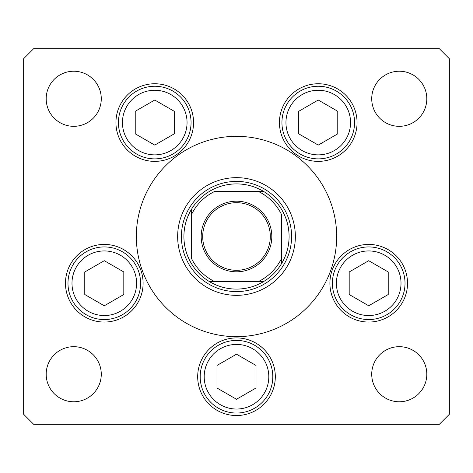 <?xml version="1.0" encoding="UTF-8"?>
<svg xmlns="http://www.w3.org/2000/svg" width="473" height="473" viewBox="0 0 473 473"><rect width="100%" height="100%" fill="white"/><g stroke="black" fill="none" stroke-linecap="round" stroke-linejoin="round"><path stroke-width="0.71" d="M177.653 236.5A58.847 58.847 0 0 0 236.5 295.347A58.847 58.847 0 0 0 295.347 236.5A58.847 58.847 0 0 0 236.5 177.653A58.847 58.847 0 0 0 177.653 236.5M336.664 236.5A100.164 100.164 0 0 0 236.5 136.336A100.164 100.164 0 0 0 136.336 236.5A100.164 100.164 0 0 0 236.5 336.664A100.164 100.164 0 0 0 336.664 236.5M115.938 122.56A38.816 38.816 0 0 0 154.754 161.376A38.816 38.816 0 0 0 193.563 122.56A38.816 38.816 0 0 0 154.754 83.751A38.816 38.816 0 0 0 115.938 122.56M279.437 122.56A38.816 38.816 0 0 0 318.246 161.376A38.816 38.816 0 0 0 357.062 122.56A38.816 38.816 0 0 0 318.246 83.751A38.816 38.816 0 0 0 279.437 122.56M329.9 283.244A38.816 38.816 0 0 0 368.709 322.06A38.816 38.816 0 0 0 407.525 283.244A38.816 38.816 0 0 0 368.709 244.429A38.816 38.816 0 0 0 329.9 283.244M197.684 376.733A38.816 38.816 0 0 0 236.5 415.542A38.816 38.816 0 0 0 275.316 376.733A38.816 38.816 0 0 0 236.5 337.917A38.816 38.816 0 0 0 197.684 376.733M65.475 283.244A38.816 38.816 0 0 0 104.291 322.06A38.816 38.816 0 0 0 143.1 283.244A38.816 38.816 0 0 0 104.291 244.429A38.816 38.816 0 0 0 65.475 283.244M426.812 374.226A27.546 27.546 0 0 1 399.265 401.772A27.546 27.546 0 0 1 371.725 374.226A27.546 27.546 0 0 1 399.265 346.679A27.546 27.546 0 0 1 426.812 374.226M101.275 98.774A27.546 27.546 0 0 1 73.735 126.321A27.546 27.546 0 0 1 46.188 98.774A27.546 27.546 0 0 1 73.735 71.228A27.546 27.546 0 0 1 101.275 98.774M371.725 98.774A27.546 27.546 0 0 0 399.265 126.321A27.546 27.546 0 0 0 426.812 98.774A27.546 27.546 0 0 0 399.265 71.228A27.546 27.546 0 0 0 371.725 98.774M46.188 374.226A27.546 27.546 0 0 0 73.735 401.772A27.546 27.546 0 0 0 101.275 374.226A27.546 27.546 0 0 0 73.735 346.679A27.546 27.546 0 0 0 46.188 374.226M23.65 58.705L23.65 414.295L33.666 424.311L439.334 424.311L449.35 414.295L449.35 58.705L439.334 48.689L33.666 48.689L23.65 58.705M67.982 283.244A36.309 36.309 0 0 1 104.291 246.936A36.309 36.309 0 0 1 140.599 283.244A36.309 36.309 0 0 1 104.291 319.553A36.309 36.309 0 0 1 67.982 283.244A36.309 36.309 0 0 0 104.291 319.553A36.309 36.309 0 0 0 140.599 283.244M104.291 260.706L84.773 271.975L84.773 294.513L104.291 305.783L123.808 294.513L123.808 271.975L104.291 260.706M332.401 283.244A36.309 36.309 0 0 1 368.709 246.936A36.309 36.309 0 0 1 405.018 283.244A36.309 36.309 0 0 1 368.709 319.553A36.309 36.309 0 0 1 332.401 283.244A36.309 36.309 0 0 0 368.709 319.553A36.309 36.309 0 0 0 405.018 283.244M368.709 260.706L349.192 271.975L349.192 294.513L368.709 305.783L388.227 294.513L388.227 271.975L368.709 260.706M200.191 376.733A36.309 36.309 0 0 1 236.5 340.418A36.309 36.309 0 0 1 272.809 376.733A36.309 36.309 0 0 1 236.5 413.041A36.309 36.309 0 0 1 200.191 376.733A36.309 36.309 0 0 0 236.5 413.041A36.309 36.309 0 0 0 272.809 376.733M236.5 354.194L216.983 365.463L216.983 388.002L236.5 399.265L256.017 388.002L256.017 365.463L236.5 354.194M281.938 122.56A36.309 36.309 0 0 1 318.246 86.252A36.309 36.309 0 0 1 354.561 122.56A36.309 36.309 0 0 1 318.246 158.875A36.309 36.309 0 0 1 281.938 122.56A36.309 36.309 0 0 0 318.246 158.875A36.309 36.309 0 0 0 354.561 122.56M318.246 100.028L298.729 111.297L298.729 133.829L318.246 145.099L337.769 133.829L337.769 111.297L318.246 100.028M118.439 122.56A36.309 36.309 0 0 1 154.754 86.252A36.309 36.309 0 0 1 191.062 122.56A36.309 36.309 0 0 1 154.754 158.875A36.309 36.309 0 0 1 118.439 122.56A36.309 36.309 0 0 0 154.754 158.875A36.309 36.309 0 0 0 191.062 122.56M154.754 100.028L135.231 111.297L135.231 133.829L154.754 145.099L174.271 133.829L174.271 111.297L154.754 100.028M271.809 236.5A35.309 35.309 0 0 1 236.5 271.809A35.309 35.309 0 0 1 201.191 236.5A35.309 35.309 0 0 1 236.5 201.191A35.309 35.309 0 0 1 271.809 236.5M202.692 236.5A33.808 33.808 0 0 0 236.5 270.308A33.808 33.808 0 0 0 270.308 236.5A33.808 33.808 0 0 0 236.5 202.692A33.808 33.808 0 0 0 202.692 236.5M289.086 236.5A52.586 52.586 0 0 0 191.423 209.415A52.586 52.586 0 0 0 209.415 281.577L263.585 281.577A52.586 52.586 0 0 0 281.577 263.585L281.577 214.671A50.085 50.085 0 0 0 258.329 191.423L214.671 191.423A50.085 50.085 0 0 0 191.423 214.671L191.423 258.329A50.085 50.085 0 0 0 214.671 281.577L209.415 281.577A52.586 52.586 0 0 0 263.585 281.577L258.329 281.577A50.085 50.085 0 0 0 281.577 258.329L281.577 263.585A52.586 52.586 0 0 0 289.086 236.5M181.407 236.5A55.093 55.093 0 0 1 236.5 181.407A55.093 55.093 0 0 1 291.593 236.5A55.093 55.093 0 0 1 236.5 291.593A55.093 55.093 0 0 1 181.407 236.5M191.423 209.415L191.423 214.671L191.423 209.415A52.586 52.586 0 0 1 209.415 191.423A52.586 52.586 0 0 0 191.423 209.415M263.585 191.423L258.329 191.423L263.585 191.423A52.586 52.586 0 0 1 281.577 209.415A52.586 52.586 0 0 0 263.585 191.423M209.415 281.577A52.586 52.586 0 0 1 191.423 263.585A52.586 52.586 0 0 0 209.415 281.577M281.577 263.585A52.586 52.586 0 0 1 263.585 281.577A52.586 52.586 0 0 0 281.577 263.585M136.591 283.244A32.306 32.306 0 0 0 104.291 250.938A32.306 32.306 0 0 0 71.985 283.244A32.306 32.306 0 0 0 104.291 315.544A32.306 32.306 0 0 0 136.591 283.244M401.015 283.244A32.306 32.306 0 0 0 368.709 250.938A32.306 32.306 0 0 0 336.409 283.244A32.306 32.306 0 0 0 368.709 315.544A32.306 32.306 0 0 0 401.015 283.244M268.806 376.733A32.306 32.306 0 0 0 236.5 344.427A32.306 32.306 0 0 0 204.194 376.733A32.306 32.306 0 0 0 236.5 409.033A32.306 32.306 0 0 0 268.806 376.733M350.552 122.56A32.306 32.306 0 0 0 318.246 90.26A32.306 32.306 0 0 0 285.946 122.56A32.306 32.306 0 0 0 318.246 154.866A32.306 32.306 0 0 0 350.552 122.56M187.054 122.56A32.306 32.306 0 0 0 154.754 90.26A32.306 32.306 0 0 0 122.448 122.56A32.306 32.306 0 0 0 154.754 154.866A32.306 32.306 0 0 0 187.054 122.56"/></g></svg>
